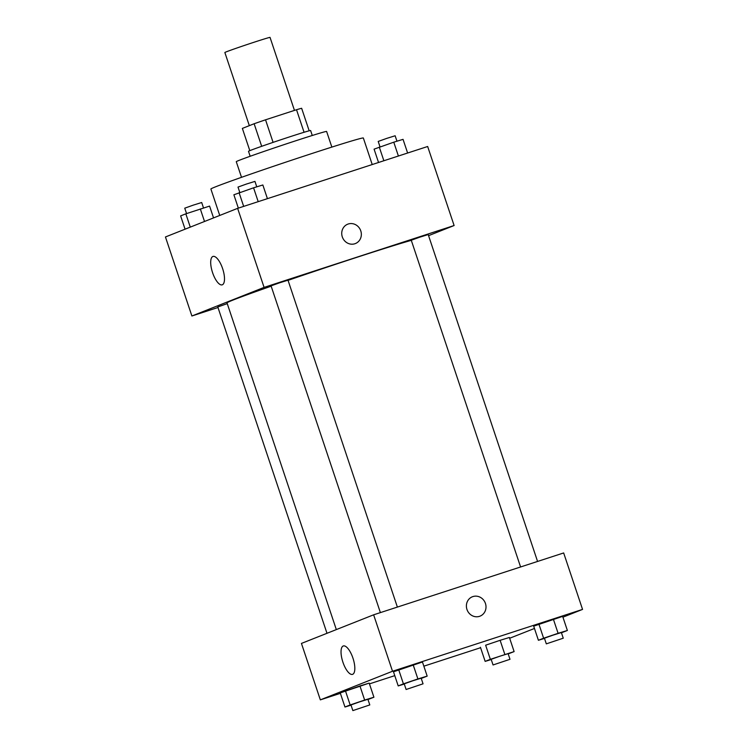 <?xml version="1.0" encoding="UTF-8"?>
<svg xmlns="http://www.w3.org/2000/svg" width="748" height="748" viewBox="0 0 748 748"><rect width="100%" height="100%" fill="white"/><g stroke="black" fill="none" stroke-linecap="round" stroke-linejoin="round"><path stroke-width="1.12" d="M294.46 110.395L270.037 37.4A23.814 0.505 161.5 0 0 247.289 44.478A23.814 0.505 161.5 0 0 224.858 52.51L249.327 125.645M249.813 150.666L242.361 128.404L254.133 123.747A31.986 0.673 161.5 0 1 265.54 119.811L296.517 109.732A31.986 0.673 161.5 0 1 301.64 108.282L309.176 130.797M250.159 156.267L248.504 151.32A32.744 0.692 -18.5 0 1 279.341 140.269A32.744 0.692 -18.5 0 1 310.616 130.535L312.271 135.482M261.678 146.309L254.133 123.747M304.062 132.284L296.517 109.732M273.085 142.372L265.54 119.811M241.511 177.323L236.274 161.68A47.629 1.01 -18.5 0 1 281.126 145.617A47.629 1.01 -18.5 0 1 326.614 131.452L331.85 147.094M219.734 215.452L210.889 189.01A80.382 1.702 -18.5 0 1 286.578 161.895A80.382 1.702 -18.5 0 1 363.341 137.997L372.224 164.551M217.986 307.503L191.89 315.993L165.448 236.966L237.63 208.355L427.66 146.496L454.111 225.531L428.567 235.657M342.304 236.882A10.416 9.715 -111.6 0 1 347.698 224.194A10.416 9.715 -111.6 0 1 360.564 230.3A10.416 9.715 -111.6 0 1 355.375 243.568A10.416 9.715 -111.6 0 1 342.304 236.882M191.89 315.993L264.081 287.391L237.63 208.355M264.081 287.391L454.111 225.531M355.375 243.568A10.416 9.715 68.4 0 0 360.564 230.3A10.416 9.715 68.4 0 0 347.698 224.194M212.862 256.48A14.932 5.404 72 0 1 212.974 256.442A14.932 5.404 72 0 1 222.736 268.971A14.932 5.404 72 0 1 222.221 284.838A14.932 5.404 72 0 1 212.516 272.478A14.932 5.404 72 0 1 212.862 256.48M227.252 303.613L217.808 306.97L326.988 633.294M537.569 561.449L428.202 234.563L419.665 237.219L411.26 240.23L520.589 566.975M397.375 607.077L287.999 280.191L279.471 282.847L271.056 285.858L380.386 612.612M411.297 240.351A101.223 2.141 161.5 0 0 288.055 280.35M271.169 286.194A101.223 2.141 161.5 0 0 227.009 302.884L336.329 629.592M340.377 693.34L320.34 699.866L301.444 643.42L373.635 614.809L563.665 552.95L582.552 609.405L562.926 617.184M509.659 638.25L534.455 628.47M359.928 685.944L340.237 692.91L369.194 683.111L359.928 685.944L364.65 700.053L373.916 697.22L367.988 699.53M369.194 683.111L373.916 697.22M413.176 664.832L393.485 671.798L422.452 661.999L413.176 664.832L417.898 678.95L427.173 676.117L421.246 678.427M422.452 661.999L427.173 676.117M553.38 619.204L533.689 626.16L562.655 616.371L553.38 619.204L558.101 633.313L567.377 630.48L561.439 632.789M562.655 616.371L567.377 630.48M480.581 647.712L423.845 666.178M394.776 675.64L369.456 683.878M320.34 699.866L392.522 671.255L582.552 609.405M485.639 645.206L500.122 640.307L485.639 645.206L490.361 659.325L514.119 651.592L508.191 653.902M509.397 637.474L500.122 640.307L509.397 637.474L514.119 651.592M342.902 662.158A14.932 5.404 72 0 1 343.304 645.963A14.932 5.404 72 0 1 353.065 658.492A14.932 5.404 72 0 1 352.551 674.359A14.932 5.404 72 0 1 342.902 662.158M392.522 671.255L373.635 614.809M480.038 616.146A10.416 9.715 68.4 0 0 485.34 603.169A10.416 9.715 68.4 0 0 472.895 596.586A10.416 9.715 -111.6 0 1 485.34 603.169A10.416 9.715 -111.6 0 1 480.038 616.146A10.416 9.715 -111.6 0 1 467.173 610.041A10.416 9.715 -111.6 0 1 472.362 596.773A10.416 9.715 -111.6 0 1 472.895 596.586A10.416 9.715 68.4 0 0 472.362 596.773M351.036 705.158L344.959 707.019L350.167 704.953L364.65 700.053M369.793 704.934L367.904 699.287L359.377 701.942L350.971 704.953L352.86 710.6L369.793 704.934L352.86 710.6M344.959 707.019L340.237 692.91M350.167 704.953L345.445 690.843M404.294 684.055L398.207 685.916L403.424 683.85L417.898 678.95M423.05 683.822L421.161 678.184L412.634 680.839L404.219 683.85L406.108 689.497L423.05 683.822L406.108 689.497M398.207 685.916L393.485 671.798M403.424 683.85L398.703 669.731M491.24 659.53L485.153 661.382L490.361 659.325M509.996 659.297L508.107 653.649L499.58 656.305L491.165 659.325L493.054 664.963L509.996 659.297L493.054 664.963M504.844 654.425L500.122 640.307M485.153 661.382L480.431 647.272M544.488 638.418L538.41 640.279L543.618 638.212L558.101 633.313M563.253 638.194L561.365 632.546L552.828 635.202L544.422 638.212L546.311 643.86L563.253 638.194L546.311 643.86M538.41 640.279L533.689 626.16M543.618 638.212L538.897 624.103M185.074 229.187L180.623 215.892L185.831 213.825L209.59 206.093L213.545 217.902M204.522 221.483L200.314 208.926M190.282 227.121L185.831 213.825M203.512 207.953L201.689 202.512L193.162 205.167L184.747 208.178L186.561 213.582M238.341 208.122L233.881 194.779L253.572 187.813L262.847 184.98L267.419 198.659M258.2 201.661L253.572 187.813M243.67 206.392L239.089 192.713M256.76 186.841L254.946 181.399L246.41 184.055L238.004 187.075L239.809 192.47M378.544 162.484L374.084 149.142L393.775 142.185L403.041 139.352L407.623 153.022M398.404 156.023L393.775 142.185M383.864 160.755L379.292 147.085M396.964 141.204L395.14 135.771L386.613 138.427L378.208 141.437L380.012 146.842"/></g></svg>

